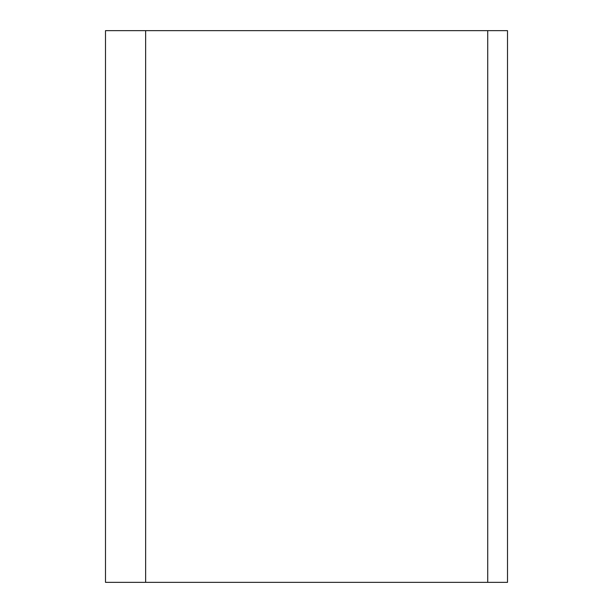 <?xml version="1.0" encoding="UTF-8"?>
<svg xmlns="http://www.w3.org/2000/svg" width="613" height="613" viewBox="0 0 613 613"><rect width="100%" height="100%" fill="white"/><g stroke="black" fill="none" stroke-linecap="round" stroke-linejoin="round"><path stroke-width="0.92" d="M105.497 30.65L105.497 582.35L145.633 582.35L145.633 30.65L105.497 30.65M145.633 30.65L145.633 582.35L487.733 582.35L487.733 30.65L145.633 30.65M487.733 30.65L507.503 30.65L507.503 582.35L487.733 582.35"/></g></svg>
